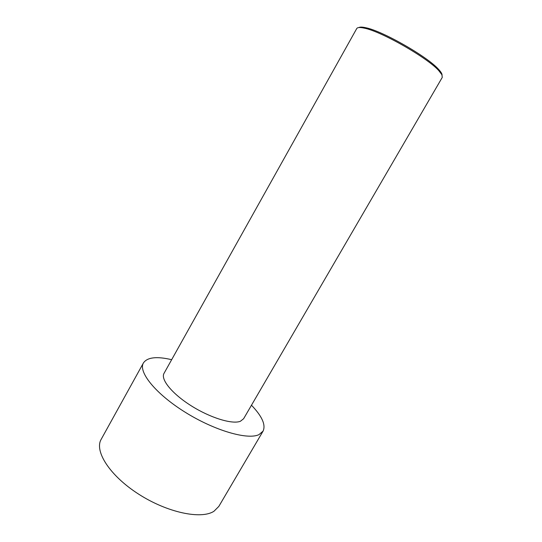 <?xml version="1.0" encoding="UTF-8"?>
<svg xmlns="http://www.w3.org/2000/svg" width="542" height="542" viewBox="0 0 542 542"><rect width="100%" height="100%" fill="white"/><g stroke="black" fill="none" stroke-linecap="round" stroke-linejoin="round"><path stroke-width="0.81" d="M251.474 405.22C262.091 416.276 265.953 424.921 263.06 431.147L218.819 506.418L213.968 511.255C201.224 519.663 167.234 512.624 138.467 494.033C109.62 475.524 94.166 451.019 101.185 439.318L143.44 362.916C147.336 357.259 156.74 356.182 171.658 359.692M263.06 431.147L258.988 434.616C247.796 440.172 214.551 430.639 185.012 412.123C155.405 393.675 137.993 371.765 143.44 362.916M441.94 74.762L442.265 77.398L243.602 418.749L240.411 421.263C232.376 424.582 210.357 417.896 191.197 405.782C171.99 393.702 160.412 379.312 164.023 373.357L356.711 28.597C357.435 27.337 359.956 27.188 364.278 28.143C381.161 31.341 427.455 57.75 438.803 70.65L441.94 74.762M358.838 27.561C359.99 26.904 362.259 26.951 365.654 27.703C382.212 30.819 427.374 56.578 438.478 69.247C440.863 71.781 442.055 73.712 442.076 75.04M365.654 27.703L364.278 28.143M438.478 69.247L438.803 70.65"/></g></svg>
